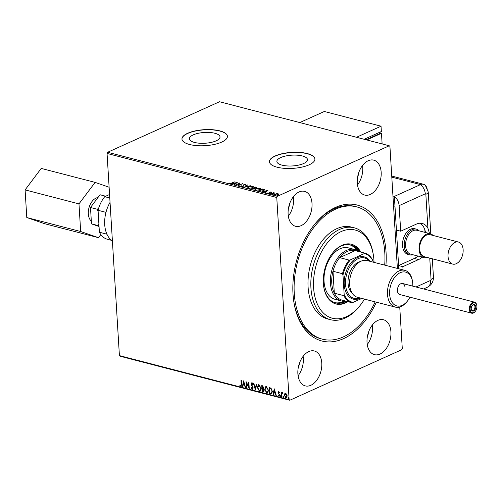 <?xml version="1.0" encoding="UTF-8"?>
<svg xmlns="http://www.w3.org/2000/svg" width="502" height="502" viewBox="0 0 502 502"><rect width="100%" height="100%" fill="white"/><g stroke="black" fill="none" stroke-linecap="round" stroke-linejoin="round"><path stroke-width="0.75" d="M376.381 302.191A70.23 44.665 -75.5 0 1 343.537 338.637A70.23 44.665 -75.5 0 1 293.902 302.273A70.23 44.665 -75.5 0 1 313.882 225.272A70.23 44.665 -75.5 0 1 335.512 207.401A70.23 44.665 -75.5 0 1 385.919 265.445M375.163 301.878A68.335 43.461 -75.5 0 1 322.359 339.157A68.335 43.461 -75.5 0 1 296.199 267.535A68.335 43.461 -75.5 0 1 356.684 206.874L355.265 206.51A68.335 43.461 104.5 0 0 334.2 208.807A68.335 43.461 104.5 0 0 313.518 225.737M293.808 301.689A68.335 43.461 104.5 0 0 320.941 338.794L322.359 339.157M193.239 134.881A15.349 5.396 -3.5 0 0 189.386 138.79A15.349 5.396 -3.5 0 0 199.419 143.214A15.349 5.396 -3.5 0 0 216.167 140.83A15.349 5.396 -3.5 0 0 220.02 136.92A15.349 5.396 -3.5 0 0 209.987 132.497A15.349 5.396 -3.5 0 0 193.239 134.881M280.718 157.578A15.349 5.396 -3.5 0 0 276.866 161.493A15.349 5.396 -3.5 0 0 286.899 165.917A15.349 5.396 -3.5 0 0 303.641 163.526A15.349 5.396 -3.5 0 0 307.5 159.617A15.349 5.396 -3.5 0 0 297.46 155.193A15.349 5.396 -3.5 0 0 280.718 157.578M275.159 155.965A22.778 8.013 -3.5 0 0 269.436 161.769A22.778 8.013 -3.5 0 0 284.333 168.333A22.778 8.013 -3.5 0 0 309.182 164.794A22.778 8.013 -3.5 0 0 314.905 158.99A22.778 8.013 -3.5 0 0 300.008 152.42A22.778 8.013 -3.5 0 0 275.159 155.965M314.911 159.078A22.778 8.013 -3.5 0 0 299.901 152.589A22.778 8.013 -3.5 0 0 275.165 156.141A22.778 8.013 -3.5 0 0 269.442 161.857M187.679 133.262A22.778 8.013 -3.5 0 0 181.956 139.067A22.778 8.013 -3.5 0 0 196.853 145.636A22.778 8.013 -3.5 0 0 221.708 142.091A22.778 8.013 -3.5 0 0 227.425 136.287A22.778 8.013 -3.5 0 0 212.534 129.723A22.778 8.013 -3.5 0 0 187.679 133.262M227.431 136.375A22.778 8.013 -3.5 0 0 212.421 129.892A22.778 8.013 -3.5 0 0 187.692 133.444A22.778 8.013 -3.5 0 0 181.962 139.161M308.799 351.588A18.034 11.471 104.5 0 0 297.975 369.729A18.034 11.471 104.5 0 0 305.298 385.894A18.034 11.471 104.5 0 0 310.857 385.285A18.034 11.471 104.5 0 0 321.682 367.144A18.034 11.471 104.5 0 0 314.359 350.986A18.034 11.471 104.5 0 0 308.799 351.588M368.186 160.753A18.034 11.471 104.5 0 0 357.368 178.894A18.034 11.471 104.5 0 0 364.69 195.052A18.034 11.471 104.5 0 0 370.25 194.443A18.034 11.471 104.5 0 0 381.074 176.302A18.034 11.471 104.5 0 0 373.745 160.144A18.034 11.471 104.5 0 0 368.186 160.753M299.035 191.984A18.034 11.471 104.5 0 0 288.211 210.125A18.034 11.471 104.5 0 0 295.534 226.283A18.034 11.471 104.5 0 0 301.093 225.674A18.034 11.471 104.5 0 0 311.918 207.533A18.034 11.471 104.5 0 0 304.595 191.375A18.034 11.471 104.5 0 0 299.035 191.984M377.95 320.358A18.034 11.471 104.5 0 0 367.125 338.499A18.034 11.471 104.5 0 0 374.454 354.663A18.034 11.471 104.5 0 0 380.014 354.054A18.034 11.471 104.5 0 0 390.832 335.913A18.034 11.471 104.5 0 0 383.509 319.755A18.034 11.471 104.5 0 0 377.95 320.358M284.69 393.825L285.676 393.342L286.749 394.359L287.213 396.065L285.958 398.042L284.414 395.344L284.69 393.825L285.268 393.33M285.136 393.373L285.676 393.342M286.504 398.011L285.958 398.042L284.414 395.344M282.789 393.047L281.879 393.869L282.011 396.938L281.628 396.837L281.352 392.3L281.773 393.066L282.394 392.495L282.35 393.035M278.842 395.645L279.15 394.578L278.045 392.539L278.698 391.535L279.476 392.369L279.275 392.702L278.761 392.1L278.541 393.047L279.645 395.112L278.917 396.21L278.095 395.394L278.29 395.03L279.143 395.538M279.526 392.589L279.012 391.987L278.428 392.614M279.244 396.191L278.095 395.394M270.628 393.982L269.48 393.687L269.097 387.475L271.042 388.203L272.348 391.453L271.557 393.976L269.48 393.687M262.094 391.767L261.718 385.561L262.42 385.743L263.657 387.582L263.274 388.78L264.152 390.569L263.092 392.024L262.094 391.767L261.981 385.63M263.613 392.006L262.351 391.654M255.418 390.035L253.447 383.415L253.861 383.522L255.355 388.548L256.277 384.149L256.691 384.256L255.493 390.004M246.764 387.789L246.382 387.695L246.005 381.482L248.766 386.76L248.484 382.129L248.867 382.229L249.243 388.435L246.482 383.17L246.764 387.789M240.797 385.774L241.23 384.312L240.979 380.183L241.362 380.278L241.613 384.469L240.841 386.408L239.862 385.448L240.025 385.021L241.104 385.668M241.224 386.396L239.862 385.448M399.743 306.979L402.284 348.551L401.713 349.725L289.811 400.257L120.097 356.225L119.413 355.617L107.051 153.449L107.623 152.275L219.525 101.743L389.238 145.775L277.336 196.313L276.759 197.487L107.051 153.449M119.413 355.617L289.127 399.655L276.759 197.487M243.583 380.855L245.622 387.494L245.202 387.387L244.574 385.266L243.181 384.902L242.792 386.76L242.378 386.653L243.583 380.855M252.211 388.736L252.845 387.864L251.107 384.08L251.904 382.863L252.926 384.162L252.657 384.463L251.941 383.497L251.489 384.149L253.228 387.971L252.28 389.376L251.082 387.732L251.37 387.5L252.211 388.736L252.619 388.636M251.558 382.882L251.904 382.863M252.688 389.351L251.082 387.732M257.325 387.506L258.329 384.752L259.013 384.701L261.147 388.466L260.155 391.196L259.44 391.234L257.325 387.506L258.448 384.701M264.711 389.42L265.709 386.666L266.393 386.622L268.526 390.38L267.535 393.11L266.819 393.154L264.711 389.42L265.834 386.622M274.249 388.812L276.282 395.45L275.868 395.344L275.234 393.223L273.841 392.859L273.452 394.716L273.038 394.61L274.249 388.812M280.994 396.574L280.392 396.084L280.681 395.651L280.743 396.687L280.392 396.084L280.681 395.651M281.026 396.254L280.963 396.586M283.919 397.333L283.316 396.844L283.605 396.411L283.956 397.013L283.668 397.446L283.316 396.844L283.605 396.411M283.956 397.013L283.887 397.346M288.694 398.569L288.092 398.086L288.374 397.647L288.725 398.249L288.443 398.682L288.092 398.086L288.374 397.647M288.725 398.249L288.663 398.582M358.855 172.33A12.337 7.844 -75.5 0 1 357.6 177.162M289.698 203.555A12.337 7.844 -75.5 0 1 288.443 208.393M368.612 331.935A12.337 7.844 -75.5 0 1 367.357 336.773M299.462 363.166A12.337 7.844 -75.5 0 1 298.207 368.004M389.238 145.775L389.922 146.383L397.383 268.419M276.558 193.716L278.121 193.747L278.616 194.249L277.844 194.864L274.789 195.247L274.261 194.864L275.046 194.136L276.571 193.916M270.522 194.098L273.734 192.649L274.117 192.743L273.646 192.956L275.021 193.019L270.522 194.098M270.948 192.247L271.149 191.933L271.425 192.335L269.976 192.222L269.486 193.207L267.748 193.421L267.403 193.019L269.085 193.119L269.574 192.128L271.149 191.933L271.425 192.335M267.748 193.421L267.415 193.239M267.917 192.944L268.118 193.471M269.323 193.276L269.223 192.693M263.519 189.154L264.567 189.888L263.569 190.773L259.521 191.243L258.367 190.948L262.772 188.959L264.705 189.794M254.847 188.733L254.74 188.319L254.401 189.028L250.987 189.028L255.392 187.045L256.66 187.553L254.922 188.551M244.311 187.296L247.122 184.899L247.536 185.006L245.403 186.826L250.366 185.74L244.311 187.296M235.658 185.05L239.674 182.966L238.877 185.094L242.541 183.707L238.136 185.696L238.933 183.575L235.658 185.05M231.723 182.985L235.03 181.762L232.062 183.105L229.609 183.563L229.182 183.092L231.736 183.243M229.609 183.563L229.188 183.243M107.623 152.275L277.336 196.313M237.258 182.339L234.509 184.755L234.095 184.648L234.999 183.876L233.606 183.519L231.265 183.914L237.264 182.408M243.853 185.087L243.288 186.267L241.048 186.531L240.897 185.809L241.431 185.79L241.475 186.324L242.912 186.167L243.79 184.686L245.704 184.447L245.917 185.037L245.346 185.081L245.246 184.654L244.185 184.774L243.89 185.508L243.846 185.163M241.048 186.531L240.897 185.809L241.242 186.148M241.431 185.79L241.487 186.593M243.238 186.286L243.313 185.037L243.288 185.458L243.79 184.686M245.434 184.755L245.704 184.447L245.917 185.037M245.346 185.081L245.246 184.654M248.59 186.857L252.807 186.292L253.529 186.826L252.431 187.836L248.208 188.388L247.505 187.867L248.609 187.146M255.97 188.771L260.187 188.206L260.908 188.739L259.81 189.756L255.587 190.308L254.884 189.781L255.989 189.059M267.924 190.296L265.175 192.712L264.761 192.605L265.658 191.833L264.265 191.475L261.931 191.871L267.93 190.365M269.637 193.904L270.308 193.565L269.574 193.891M272.567 194.663L273.232 194.324L272.498 194.65M277.336 195.905L278.008 195.56L277.273 195.893M289.127 399.655L289.811 400.257M367.238 344.548A18.034 11.471 104.5 0 0 372.289 325.083M288.324 216.167A18.034 11.471 104.5 0 0 293.375 196.709M357.48 184.937A18.034 11.471 104.5 0 0 362.526 165.478M298.088 375.778A18.034 11.471 104.5 0 0 303.139 356.313M229.307 183.425L229.715 182.992M229.734 183.343L229.891 183.619L229.872 183.268M234.434 184.736L234.999 183.876M233.876 183.588L234.227 183.494M236.235 182.966L236.768 182.828M234.999 183.908L236.229 182.828L234.214 183.355L235.287 183.632L236.229 182.828M235.306 183.989L235.287 183.632M234.239 183.682L234.214 183.355M238.939 183.663L239.598 183.368M238.23 185.652L238.933 183.575M241.073 186.888L240.916 186.16M241.449 186.142L241.493 186.675M243.313 185.809L243.338 185.389M245.723 184.805L245.936 185.389M243.872 185.445L243.903 185.765L243.872 185.445M244.882 187.177L247.122 184.899M252.669 186.612L252.807 186.292M252.826 186.65L253.497 187.014M247.561 188.03L248.308 187.359M252.06 187.993L252.926 186.945L252.374 186.499L248.973 186.957L248.101 187.767L248.364 188.426M252.732 187.692L252.926 186.945M248.666 188.476L252.048 187.742M248.101 187.767L248.647 188.181M251.502 189.166L251.828 189.016M253.592 188.219L253.918 188.074M255.411 187.371L255.392 187.045M255.976 187.547L256.566 187.748M254.043 189.285L254.225 188.771M255.775 188.275L255.738 187.804M254.169 188.401L254.752 188.488M255.719 187.447L253.912 187.986L255.756 187.917L255.719 187.447L255.769 188.156M254.125 188.382L254.106 188.037M253.93 188.313L253.912 187.986M253.648 188.237L251.822 188.928L254.018 188.928L254.207 188.419L253.648 188.237M254.037 189.166L254.207 188.419M251.841 189.254L251.822 188.928M260.049 188.526L260.187 188.206M260.205 188.564L260.877 188.928M254.941 189.944L255.687 189.273M259.44 189.907L260.306 188.859L259.754 188.413L256.353 188.871L255.48 189.681L255.744 190.34M260.111 189.605L260.306 188.859M256.045 190.39L259.427 189.656M255.48 189.681L256.026 190.095M258.881 191.08L259.208 190.929M262.791 189.285L262.772 188.959M263.92 190.597L263.926 189.668L262.703 189.26L259.201 190.842L260.745 191.162L263.186 190.672L263.926 189.668M259.22 191.168L259.201 190.842M265.094 192.693L265.658 191.833M264.541 191.544L264.893 191.45M266.901 190.923L267.434 190.785M265.665 191.864L266.895 190.785L264.88 191.312L265.947 191.588L266.895 190.785M265.972 191.946L265.947 191.588M264.899 191.638L264.88 191.312M271.168 192.291L271.45 192.686M267.566 193.352L267.911 193.301M269.223 192.737L269.574 192.128M278.02 194.073L278.121 193.747M278.139 194.098L278.641 194.607M274.337 195.027L274.92 194.563M275.203 195.322L274.814 194.789L274.895 195.272M277.48 195.121L277.744 194.274M277.462 194.763L277.725 193.923L275.422 194.236L275.184 195.071L277.474 195.008M278.095 194.55L277.725 193.923M241.048 385.661L241.481 384.199L241.242 380.246M245.56 387.299L245.202 387.387M245.453 387.274L244.574 385.266M244.825 385.153L243.181 384.902M242.824 386.59L242.378 386.653M242.629 386.54L243.746 381.194M244.374 384.588L243.959 382.248L243.301 384.306L244.374 384.588L243.708 382.361M246.752 387.607L246.382 387.695M246.633 387.575L246.287 381.903M248.747 382.198L248.766 386.76M249.212 387.914L246.482 383.17M252.462 388.623L252.845 387.864M253.096 387.751L252.682 387.224M252.933 387.105L251.364 385.072M251.615 384.959L251.107 384.08M251.358 383.967L252.161 382.744M252.908 384.35L252.192 383.384L251.74 384.036M255.574 389.608L253.755 383.497M256.491 384.206L255.355 388.548M260.274 391.127L259.44 391.234M259.691 391.121L257.582 387.393M260.086 390.487L261.015 388.253L259.321 385.229L258.649 385.341M261.015 388.253L258.775 385.272M259.321 385.229L257.708 387.6L259.39 390.594L259.961 390.562L260.764 388.366M263.726 391.936L263.343 391.911M263.13 391.234L264.021 390.355L263.355 389.094L262.552 388.812L262.439 391.234L263.544 391.284M262.709 388.222L263.525 387.381L262.389 386.182L262.257 388.284L263.079 388.272M262.784 386.289L262.138 386.295M263.525 387.381L262.533 386.402M262.452 388.341L263.274 387.494M263.355 389.094L262.301 388.924M264.021 390.355L263.104 389.207M262.879 391.347L263.77 390.468M267.654 393.041L266.819 393.154M267.07 393.041L264.962 389.307M267.472 392.407L268.394 390.167L266.7 387.149L266.029 387.255M268.394 390.167L266.154 387.186M266.7 387.149L265.087 389.514L266.769 392.514L267.34 392.476L268.143 390.28M269.731 393.568L269.361 387.544M271.67 393.913L270.879 393.869M270.02 388.165L269.518 388.215L269.819 393.148L271.243 393.361L272.216 391.24L271.13 388.623L269.518 388.215M271.13 388.623L269.769 388.278M272.216 391.24L270.879 388.736M271.243 393.361L271.965 391.353M276.225 395.256L275.868 395.344M276.119 395.231L275.234 393.223M275.491 393.11L273.841 392.859M273.49 394.547L273.038 394.61M273.289 394.497L274.406 389.15M275.033 392.545L274.625 390.205L273.966 392.263L275.033 392.545L274.374 390.318M279.012 391.987L278.679 392.501L279.012 391.987M279.093 395.532L279.263 395.036M279.514 394.923L279.15 394.578M279.401 394.465L278.71 394.007M278.961 393.894L278.215 393.267M278.466 393.154L278.045 392.539M278.296 392.426L278.955 391.422M280.643 395.971L280.932 395.538M281.998 396.756L281.628 396.837M281.879 396.724L281.616 392.369M282.645 392.382L281.773 393.066M283.574 396.731L283.856 396.298M286.629 397.942L286.209 397.929M284.665 395.225L284.941 393.712M286.429 397.383L285.927 397.484L286.837 395.971L285.475 393.888M286.178 397.371L287.088 395.858L285.588 393.813M285.958 393.788L284.797 395.444L285.927 397.484M288.343 397.967L288.631 397.534M476.9 306.251A5.127 3.257 104.5 0 0 476.837 305.649A5.127 3.257 104.5 0 0 472.997 303.101A5.127 3.257 104.5 0 0 470.11 309.314A5.127 3.257 104.5 0 0 475.375 311.265A5.127 3.257 104.5 0 0 476.9 306.251M475.268 311.397A5.691 3.621 -75.5 0 1 475.162 311.541A5.691 3.621 -75.5 0 1 471.648 313.185A5.691 3.621 -75.5 0 1 469.307 309.376A5.691 3.621 -75.5 0 1 474.509 302.16A5.691 3.621 -75.5 0 1 476.781 305.298A5.691 3.621 -75.5 0 1 476.806 305.48M475.77 306.76A3.414 2.171 -75.5 0 1 473.844 310.901A3.414 2.171 -75.5 0 1 471.284 309.207A3.414 2.171 -75.5 0 1 471.24 308.805A3.414 2.171 -75.5 0 1 472.256 305.461A3.414 2.171 -75.5 0 1 475.77 306.76M471.259 309.025A2.849 1.813 104.5 0 0 472.363 310.431A2.849 1.813 104.5 0 0 474.967 306.822A2.849 1.813 104.5 0 0 473.794 304.915A2.849 1.813 104.5 0 0 472.144 305.611M91.326 221.187A12.782 8.132 -75.5 0 1 88.327 213.858A12.782 8.132 -75.5 0 1 97.959 197.543M112.404 240.947A26.575 16.899 -75.5 0 1 104.711 224.607A26.575 16.899 -75.5 0 1 110.045 202.394M106.926 234.189L99.39 232.231A25.627 16.296 104.5 0 0 107.334 239.241L111.544 240.339M99.39 232.231L98.053 210.294A25.627 16.296 104.5 0 1 104.73 196.684L109.561 194.5M105.972 212.352L98.053 210.294M109.775 197.989L104.73 196.684M98.869 223.71L98.241 225.624L99.001 225.862M98.643 208.242L97.244 209.246L98.128 211.549M99.038 226.484L91.489 223.873L90.492 207.489L100.049 194.757L105.727 196.232M90.492 207.489L97.244 209.246M91.489 223.873L98.241 225.624M100.82 234.572L98.486 237.678L44.609 223.704L26.788 217.542L80.665 231.522L78.977 203.881L95.104 182.389L109.116 187.233M26.788 217.542L25.1 189.9L78.977 203.881M25.1 189.9L41.227 168.408L95.104 182.389M98.486 237.678L80.665 231.522M412.989 254.759A13.284 8.452 -75.5 0 1 409.714 254.89L408.013 254.451A13.284 8.452 -75.5 0 1 402.617 242.541A13.284 8.452 -75.5 0 1 410.592 229.176A13.284 8.452 -75.5 0 1 414.69 228.724L416.39 229.169A13.284 8.452 -75.5 0 1 419.189 230.876M424.843 229.803L424.999 232.382M393.606 206.68L395.024 207.044L398.801 268.79L398.607 265.571L402.861 266.669L403.056 269.894M456.236 263.707A11.389 7.241 104.5 0 0 463.076 252.249A11.389 7.241 104.5 0 0 458.445 242.039A11.389 7.241 104.5 0 0 454.937 242.422A11.389 7.241 104.5 0 0 448.098 253.88A11.389 7.241 104.5 0 0 452.729 264.09A11.389 7.241 104.5 0 0 456.236 263.707M458.445 242.039L430.088 234.685A11.389 7.241 104.5 0 0 426.581 235.068A11.389 7.241 104.5 0 0 419.747 246.526A11.389 7.241 104.5 0 0 424.372 256.729L452.729 264.09M433.013 235.444A12.337 7.844 104.5 0 0 430.327 233.763L416.861 230.274A12.337 7.844 104.5 0 0 413.058 230.688A12.337 7.844 104.5 0 0 405.654 243.1A12.337 7.844 104.5 0 0 410.661 254.156L424.134 257.651A12.337 7.844 104.5 0 0 427.29 257.488M409.714 254.89A13.284 8.452 -75.5 0 1 404.317 242.981A13.284 8.452 -75.5 0 1 412.293 229.615A13.284 8.452 -75.5 0 1 416.39 229.169M430.327 233.763A12.337 7.844 104.5 0 0 426.524 234.183A12.337 7.844 104.5 0 0 419.12 246.595A12.337 7.844 104.5 0 0 424.134 257.651M430.804 233.913L428.231 191.908L425.395 185.433A9.488 6.037 104.5 0 0 420.525 184.592L394.377 196.401L396.436 230.098L400.69 231.202L399.128 205.632A9.488 6.52 -114.3 0 0 394.377 196.401L392.959 196.037M429.568 233.568L427.917 228.203A18.982 12.073 104.5 0 0 422.257 223.465A18.982 12.073 104.5 0 0 416.409 224.105L400.69 231.202M402.861 266.669L418.574 259.572A18.982 12.073 104.5 0 0 422.195 257.149M398.607 265.571L414.319 258.467A18.982 12.073 104.5 0 0 417.94 256.045M425.514 232.514A18.982 12.073 104.5 0 0 420.055 223.221M427.359 190.622A9.488 6.037 104.5 0 0 423.456 184.272A9.488 6.037 104.5 0 0 420.525 184.592L394.377 196.401L394.704 201.722L393.286 201.358M380.108 132.936L381.476 133.287L366.742 139.939M366.033 139.757L380.133 133.388L380.058 132.108M381.476 133.287L382.122 143.93M364.182 139.274L381.363 131.518L381.037 126.197L324.33 111.482L299.782 122.563M356.489 137.278L381.037 126.197M471.648 313.185L399.768 294.53A5.691 3.621 -75.5 0 1 397.584 288.562A5.691 3.621 -75.5 0 1 402.629 283.511A5.691 3.621 -75.5 0 1 404.951 287.05M412.788 286.146A17.463 11.107 104.5 0 0 412.544 281.748A17.463 11.107 104.5 0 0 401.726 272.159A17.463 11.107 104.5 0 0 390.123 287.621A17.463 11.107 104.5 0 0 394.195 304.639A17.463 11.107 104.5 0 0 407.574 300.893A17.463 11.107 104.5 0 0 409.927 297.171M407.574 300.893L406.996 301.633A18.982 12.073 -75.5 0 1 395.294 307.098A18.982 12.073 -75.5 0 1 388.027 287.2A18.982 12.073 -75.5 0 1 404.832 270.352A18.982 12.073 -75.5 0 1 412.393 280.819L412.544 281.748M369.497 261.184A20.877 13.278 104.5 0 0 346.135 276.489A20.877 13.278 104.5 0 0 359.959 297.931M360.53 298.081A21.831 13.88 -75.5 0 1 344.824 276.232A21.831 13.88 -75.5 0 1 356.056 258.298A21.831 13.88 -75.5 0 1 370.068 261.335M352.122 293.124A17.081 10.862 -75.5 0 1 348.539 276.797A17.081 10.862 -75.5 0 1 360.31 261.573M395.294 307.098L357.443 297.278A18.982 12.073 -75.5 0 1 350.17 277.38A18.982 12.073 -75.5 0 1 366.975 260.532L404.832 270.352M374.04 262.364A45.556 28.972 104.5 0 0 373.369 255.148A45.556 28.972 104.5 0 0 345.156 230.142A45.556 28.972 104.5 0 0 314.892 270.465A45.556 28.972 104.5 0 0 325.503 314.861A45.556 28.972 104.5 0 0 360.411 305.09A45.556 28.972 104.5 0 0 364.502 299.11M360.411 305.09L359.683 306.013A47.452 30.183 -75.5 0 1 330.441 319.686A47.452 30.183 -75.5 0 1 312.269 269.944A47.452 30.183 -75.5 0 1 354.274 227.82A47.452 30.183 -75.5 0 1 373.187 253.987L373.369 255.148M354.707 249.507L348.325 247.85A26.575 16.899 104.5 0 0 324.8 271.438A26.575 16.899 104.5 0 0 334.978 299.292L341.354 300.949A26.575 16.899 -75.5 0 1 330.561 277.129A26.575 16.899 -75.5 0 1 346.512 250.398A26.575 16.899 -75.5 0 1 354.707 249.507A26.575 16.899 -75.5 0 1 358.798 251.546M334.853 302.668A29.894 19.013 104.5 0 0 343.807 301.288M346.11 301.2A29.894 19.013 -75.5 0 1 335.562 302.875A29.894 19.013 -75.5 0 1 323.696 286.68M360.781 252.06A30.842 19.616 104.5 0 0 351.526 244.267A30.842 19.616 104.5 0 0 324.223 271.645A30.842 19.616 104.5 0 0 336.033 303.98A30.842 19.616 104.5 0 0 347.911 301.664M335.675 303.879A30.842 19.616 104.5 0 0 347.202 301.482M356.684 206.874A68.335 43.461 -75.5 0 1 384.701 265.131M354.274 227.82L351.444 227.086A47.452 30.183 104.5 0 0 309.439 269.21A47.452 30.183 104.5 0 0 327.605 318.952L330.441 319.686M360.072 251.878A30.842 19.616 104.5 0 0 351.168 244.179M332.33 253.384A29.894 19.013 -75.5 0 1 350.578 245.001A29.894 19.013 -75.5 0 1 358.98 251.596M357.016 250.398A29.894 19.013 104.5 0 0 349.863 244.838M349.16 260.105L350.446 259.823A25.056 15.932 104.5 0 0 342.979 275.046L342.477 273.722A25.627 16.296 -75.5 0 1 349.16 260.105L339.659 257.639L355.215 250.617A25.627 16.296 104.5 0 0 347.277 251.471A25.627 16.296 104.5 0 0 339.659 257.639A25.627 16.296 104.5 0 0 332.983 271.256A25.627 16.296 104.5 0 0 334.319 293.193A25.627 16.296 104.5 0 0 342.264 300.202L351.764 302.668A25.627 16.296 -75.5 0 1 343.82 295.653L344.171 294.548A25.056 15.932 104.5 0 0 353.05 302.386L361.842 298.42M345.928 301.15A26.575 16.899 -75.5 0 1 341.354 300.949M342.477 273.722L332.983 271.256L334.319 293.193L343.82 295.653M364.276 253.579L364.716 253.083A25.627 16.296 -75.5 0 1 372.653 260.092L373.155 261.416A25.056 15.932 104.5 0 0 364.276 253.579L350.446 259.823M355.215 250.617L364.716 253.083M342.979 275.046L344.171 294.548M353.05 302.386L351.764 302.668M373.199 262.144L373.155 261.416M256.114 187.579L256.089 187.227M259.634 191.275L259.616 190.948M427.917 228.203L425.847 194.324A0.791 0.502 104.5 0 0 425.276 193.822L399.128 205.632M416.045 286.993L430.578 280.43A0.791 0.502 104.5 0 0 431.055 279.451L429.75 258.128M391.805 177.137L420.525 184.592A9.488 6.52 65.7 0 1 425.276 193.822M428.231 191.908A9.488 3.338 176.5 0 1 425.847 194.324M432.322 258.794L433.439 277.035A9.488 3.338 176.5 0 1 431.055 279.451M433.439 277.035C433.54 281.66 431.519 285.061 427.39 287.238A9.488 6.52 -114.3 0 0 430.578 280.43M414.319 258.467L418.574 259.572M241.242 186.129L241.261 186.48M243.301 185.564L243.326 185.922M243.275 185.32L243.294 185.671M245.453 184.818L245.478 185.169M256.064 187.654L256.089 188.005M254.363 188.601L254.388 188.953M270.948 192.279L270.973 192.636M269.756 192.448L269.781 192.806M267.892 193.05L267.917 193.408M269.31 192.9L269.336 193.251M476.837 305.649L476.781 305.298M474.509 302.16L402.629 283.511M423.6 288.951L427.39 287.238M423.456 184.272L391.736 176.045"/></g></svg>
